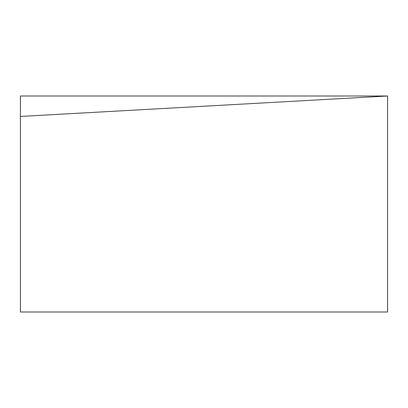 <?xml version="1.0" encoding="UTF-8"?>
<svg xmlns="http://www.w3.org/2000/svg" width="408" height="408" viewBox="0 0 408 408"><rect width="100%" height="100%" fill="white"/><g stroke="black" fill="none" stroke-linecap="round" stroke-linejoin="round"><path stroke-width="0.61" d="M387.6 96.002L20.4 96.002L20.4 311.998L387.6 311.998L387.6 96.002L20.4 116.448"/></g></svg>
